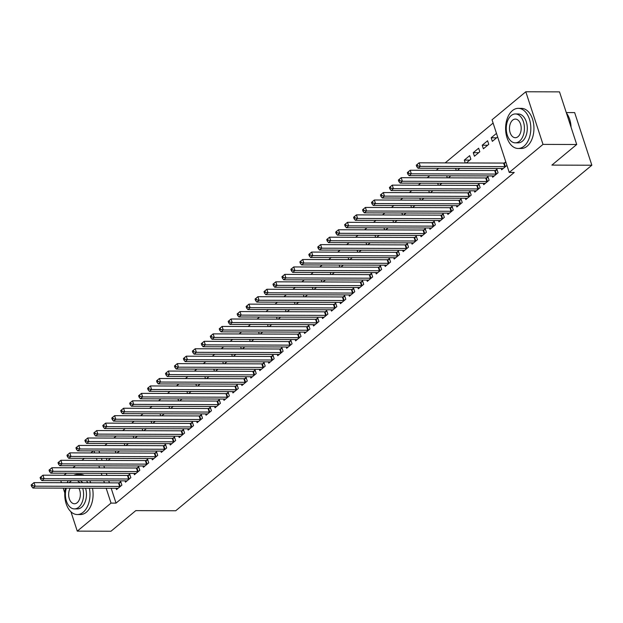 <?xml version="1.0" encoding="UTF-8"?>
<svg xmlns="http://www.w3.org/2000/svg" width="623" height="623" viewBox="0 0 623 623"><rect width="100%" height="100%" fill="white"/><g stroke="black" fill="none" stroke-linecap="round" stroke-linejoin="round"><path stroke-width="0.93" d="M493.112 123.074L445.149 162.899M438.647 168.303L436.193 170.336M429.691 175.741L427.238 177.773M420.735 183.178L418.274 185.21M411.772 190.615L409.319 192.647M402.816 198.052L400.363 200.092M393.861 205.489L391.408 207.529M384.905 212.926L382.452 214.966M375.949 220.363L373.496 222.403M366.994 227.8L364.541 229.84M358.038 235.237L355.585 237.277M349.082 242.674L346.622 244.714M340.127 250.111L337.666 252.151M331.163 257.548L328.71 259.589M322.208 264.985L319.755 267.026M313.252 272.422L310.799 274.463M304.297 279.859L301.844 281.9M295.341 287.296L292.888 289.337M286.385 294.734L283.932 296.774M277.43 302.171L274.977 304.211M268.474 309.608L266.013 311.648M259.511 317.045L257.058 319.085M250.555 324.482L248.102 326.522M241.599 331.919L239.146 333.959M232.644 339.356L230.191 341.396M223.688 346.793L221.235 348.833M214.733 354.23L212.279 356.27M205.777 361.667L203.324 363.707M196.821 369.104L194.36 371.144M187.858 376.541L185.405 378.582M178.902 383.978L176.449 386.019M169.947 391.415L167.494 393.456M160.991 398.852L158.538 400.893M152.035 406.289L149.582 408.33M143.08 413.727L140.627 415.767M134.124 421.164L131.671 423.204M125.168 428.601L122.708 430.641M116.213 436.038L113.752 438.078M107.249 443.475L104.796 445.515M492.038 119.803L525.804 91.768L543.007 144.396L509.24 172.439L492.038 119.803M543.007 144.396L576.711 144.497L559.509 91.869L525.804 91.768M566.276 112.561L574.647 112.592L591.85 165.22L175.725 510.759L135.783 510.634L110.972 531.232L77.268 531.131L70.936 511.756M63.982 475.248L66.435 473.215M72.938 467.811L75.391 465.778M81.893 460.374L84.346 458.341M90.849 452.937L93.302 450.896M482.225 145.229L483.386 148.788L488.759 144.326L487.599 140.767L482.225 145.229L487.645 145.245M492.256 175.927L492.684 177.236L498.057 172.773L496.897 169.215L495.449 170.422M469.734 160.119L464.306 160.103L465.241 162.961M464.306 160.103L469.68 155.641L470.848 159.2L466.308 162.969M474.344 190.802L474.773 192.11L480.146 187.648L478.978 184.089L477.53 185.296M446.66 175.787L447.33 177.835M448.396 177.843L450.85 175.803M456.433 205.676L456.854 206.984L462.227 202.522L461.067 198.963L459.618 200.17M428.749 190.661L429.418 192.709M430.477 192.717L432.938 190.677M438.514 220.55L438.942 221.858L444.316 217.396L443.155 213.837L441.707 215.044M410.837 205.535L411.507 207.584M412.566 207.591L415.019 205.551M420.603 235.424L421.031 236.732L426.405 232.27L425.244 228.711L423.796 229.918M392.918 220.41L393.588 222.458M394.655 222.466L397.108 220.425M402.692 250.298L403.12 251.606L408.493 247.144L407.333 243.593L405.877 244.792M375.007 235.284L375.677 237.332M376.744 237.34L379.197 235.299M384.78 265.172L385.201 266.48L390.582 262.018L389.414 258.467L387.965 259.666M357.096 250.166L357.766 252.206M358.825 252.214L361.285 250.173M366.861 280.046L367.29 281.355L372.663 276.892L371.503 273.341L370.054 274.541M339.185 265.04L339.854 267.08M340.913 267.088L343.366 265.048M348.95 294.92L349.378 296.229L354.752 291.766L353.591 288.215L352.143 289.415M321.266 279.914L321.935 281.962M323.002 281.962L325.455 279.922M331.039 309.795L331.467 311.103L336.841 306.641L335.68 303.089L334.224 304.289M303.354 294.788L304.024 296.836M305.091 296.836L307.544 294.796M313.128 324.669L313.548 325.977L318.929 321.515L317.761 317.964L316.313 319.163M285.443 309.662L286.113 311.71M287.172 311.71L289.633 309.67M295.209 339.551L295.637 340.851L301.01 336.389L299.85 332.838L298.401 334.037M267.532 324.536L268.202 326.584M269.261 326.584L271.714 324.544M277.297 354.425L277.726 355.725L283.099 351.263L281.939 347.712L280.49 348.911M249.621 339.41L250.282 341.459M251.349 341.459L253.802 339.418M259.386 369.299L259.814 370.599L265.188 366.137L264.027 362.586L262.571 363.785M231.701 354.285L232.371 356.333M233.438 356.333L235.891 354.292M241.475 384.173L241.903 385.481L247.276 381.019L246.108 377.46L244.66 378.659M213.79 369.159L214.46 371.207M215.519 371.207L217.98 369.166M223.556 399.047L223.984 400.355L229.357 395.893L228.197 392.334L226.749 393.534M195.879 384.033L196.549 386.081M197.608 386.081L200.061 384.048M205.645 413.921L206.073 415.23L211.446 410.767L210.286 407.208L208.837 408.415M177.968 398.907L178.63 400.955M179.697 400.955L182.15 398.922M187.733 428.795L188.162 430.104L193.535 425.641L192.375 422.083L190.918 423.29M160.049 413.781L160.718 415.829M161.785 415.829L164.238 413.797M169.822 443.669L170.25 444.978L175.624 440.516L174.456 436.957L173.007 438.164M142.137 428.655L142.807 430.703M143.866 430.703L146.327 428.671M151.903 458.544L152.331 459.852L157.705 455.39L156.544 451.831L155.096 453.038M124.226 443.529L124.896 445.577M125.955 445.577L128.408 443.545M133.992 473.418L134.42 474.726L139.793 470.264L138.633 466.705L137.185 467.912M106.315 458.403L106.985 460.452M108.044 460.452L110.497 458.419M116.08 488.292L116.509 489.6L121.882 485.138L120.722 481.579L119.266 482.786M98.971 450.92L99.641 452.968M101.409 458.388L102.079 460.436M103.854 465.864L104.524 467.912M106.292 473.332L106.961 475.38M108.737 480.808L109.407 482.848M111.182 488.276L116.026 503.111L514.24 172.454L509.24 172.439M125.036 480.855L125.464 482.163L130.838 477.701L129.677 474.142L128.229 475.349M115.271 450.966L115.94 453.014M116.999 453.014L119.452 450.982M142.947 465.981L143.376 467.289L148.749 462.827L147.589 459.268L146.14 460.475M133.182 436.092L133.852 438.14M134.911 438.14L137.372 436.108M160.866 451.107L161.287 452.415L166.668 447.953L165.5 444.394L164.051 445.601M151.093 421.218L151.763 423.266M152.83 423.266L155.283 421.234M178.778 436.232L179.206 437.541L184.579 433.078L183.419 429.52L181.963 430.727M169.004 406.344L169.674 408.392M170.741 408.392L173.194 406.36M196.689 421.358L197.117 422.667L202.491 418.204L201.33 414.645L199.882 415.853M186.923 391.47L187.593 393.518M188.652 393.518L191.105 391.485M214.6 406.484L215.028 407.792L220.402 403.33L219.241 399.771L217.793 400.971M204.835 376.596L205.504 378.644M206.563 378.644L209.024 376.604M232.519 391.61L232.94 392.918L238.313 388.456L237.153 384.897L235.704 386.096M222.746 361.722L223.416 363.77M224.482 363.77L226.936 361.729M250.43 376.736L250.859 378.044L256.232 373.574L255.064 370.023L253.616 371.222M240.657 346.847L241.327 348.896M242.394 348.896L244.847 346.855M268.342 361.862L268.77 363.162L274.143 358.7L272.983 355.149L271.535 356.348M258.576 331.973L259.246 334.021M260.305 334.021L262.758 331.981M286.253 346.988L286.681 348.288L292.055 343.826L290.894 340.275L289.446 341.474M276.487 317.099L277.157 319.147M278.216 319.147L280.669 317.107M304.164 332.106L304.592 333.414L309.966 328.952L308.806 325.401L307.357 326.6M294.399 302.225L295.068 304.273M296.135 304.273L298.588 302.233M322.083 317.232L322.512 318.54L327.885 314.078L326.717 310.527L325.268 311.726M312.31 287.351L312.98 289.399M314.047 289.399L316.5 287.359M339.994 302.357L340.423 303.666L345.796 299.204L344.636 295.652L343.187 296.852M330.229 272.477L330.899 274.525M331.958 274.525L334.411 272.485M357.906 287.483L358.334 288.792L363.707 284.329L362.547 280.778L361.099 281.978M348.14 257.603L348.81 259.643M349.869 259.651L352.322 257.611M375.817 272.609L376.245 273.918L381.619 269.455L380.458 265.904L379.01 267.103M366.051 242.729L366.721 244.769M367.788 244.777L370.241 242.736M393.736 257.735L394.164 259.043L399.538 254.581L398.37 251.03L396.921 252.229M383.963 227.847L384.632 229.895M385.699 229.903L388.152 227.862M411.647 242.861L412.076 244.169L417.449 239.707L416.289 236.148L414.832 237.355M401.882 212.973L402.544 215.021M403.611 215.028L406.064 212.988M429.559 227.987L429.987 229.295L435.36 224.833L434.2 221.274L432.751 222.481M419.793 198.098L420.463 200.147M421.522 200.154L423.975 198.114M447.47 213.113L447.898 214.421L453.271 209.959L452.111 206.4L450.663 207.607M437.704 183.224L438.374 185.272M439.433 185.28L441.894 183.24M465.389 198.239L465.817 199.547L471.19 195.085L470.022 191.526L468.574 192.733M455.615 168.35L456.285 170.398M457.352 170.406L459.805 168.366M483.3 183.364L483.728 184.673L489.102 180.211L487.941 176.652L486.485 177.859M473.262 152.666L474.43 156.225L479.803 151.763L478.643 148.204L473.262 152.666L478.69 152.682M501.211 168.49L501.64 169.799L506.943 165.399M504.404 162.985L505.783 161.84M496.601 137.808L491.181 137.792L492.341 141.351L497.645 136.943M491.181 137.792L496.476 133.392M64.792 492.972L63.211 488.128M61.436 482.708L60.774 480.66M116.026 503.111L111.034 503.096L77.268 531.131M576.711 144.497L551.9 165.103L591.85 165.22M93.972 450.904L94.641 452.952M96.417 458.372L97.087 460.42M98.862 465.848L99.532 467.896M101.3 473.316L101.97 475.365M103.745 480.792L104.415 482.841M106.183 488.261L111.034 503.096M31.15 484.99L31.617 486.407L32.513 485.667L32.046 484.242L31.15 484.99L33.992 482.623L35.153 486.181L119.663 486.438A1.604 0.584 161.9 0 0 120.192 486.384L120.434 486.337M32.513 485.667L35.153 486.181L32.918 488.043L117.428 488.292A1.604 0.584 161.9 0 1 117.825 488.346L117.957 488.393M32.046 484.242L33.992 482.623L118.502 482.88A1.604 0.584 161.9 0 0 119.032 482.825L121.01 482.467M31.617 486.407L32.918 488.043M40.106 477.553L40.573 478.97L41.468 478.23L41.001 476.805L40.106 477.553L42.948 475.185L44.108 478.744L128.618 479.001A1.604 0.584 161.9 0 0 129.156 478.947L129.389 478.9M41.468 478.23L44.108 478.744L41.873 480.598L126.383 480.855A1.604 0.584 161.9 0 1 126.781 480.909L126.913 480.956M41.001 476.805L42.948 475.185L127.458 475.442A1.604 0.584 161.9 0 0 127.988 475.388L129.966 475.03M40.573 478.97L41.873 480.598M49.061 470.116L49.529 471.533L50.424 470.793L49.957 469.368L49.061 470.116L51.904 467.748L53.064 471.307L137.582 471.564A1.604 0.584 161.9 0 0 138.111 471.51L138.345 471.463M50.424 470.793L53.064 471.307L50.829 473.161L135.339 473.418A1.604 0.584 161.9 0 1 135.744 473.472L135.869 473.519M49.957 469.368L51.904 467.748L136.414 468.005A1.604 0.584 161.9 0 0 136.943 467.951L138.921 467.593M49.529 471.533L50.829 473.161M65.415 488.136A20.068 12.616 -89.8 0 0 77.307 514.536A20.068 12.616 -89.8 0 0 83.186 512.246A20.068 12.616 -89.8 0 0 89.369 488.206M87.648 482.786A20.068 12.616 -89.8 0 0 86.597 480.738M81.138 475.302A20.068 12.616 -89.8 0 0 77.431 474.399A20.068 12.616 -89.8 0 0 73.716 475.279M77.307 514.536L80.429 514.543A20.068 12.616 -89.8 0 0 86.301 512.262A20.068 12.616 -89.8 0 0 92.484 488.222M90.771 482.794A20.068 12.616 -89.8 0 0 89.712 480.746M84.261 475.31A20.068 12.616 -89.8 0 0 80.554 474.415L77.431 474.399M80.18 480.715A14.446 9.08 90.2 0 1 82.727 482.77M85.561 488.198A14.446 9.08 90.2 0 1 81.558 507.27A14.446 9.08 90.2 0 1 77.33 508.913L74.456 508.905A14.446 9.08 -89.8 0 0 78.685 507.262A14.446 9.08 -89.8 0 0 82.695 488.191M79.853 482.763A14.446 9.08 -89.8 0 0 77.314 480.707M71.77 480.691A14.446 9.08 -89.8 0 0 70.313 481.657A14.446 9.08 -89.8 0 0 69.215 482.732M70.204 488.152A9.314 5.856 -89.8 0 0 69.13 498.19A9.314 5.856 -89.8 0 0 74.472 503.766A9.314 5.856 -89.8 0 0 77.197 502.706A9.314 5.856 -89.8 0 0 78.833 488.175M66.342 488.144A14.446 9.08 -89.8 0 0 74.456 508.905M68.234 480.683A20.068 12.616 -89.8 0 0 67.167 482.724M568.706 116.89A19.586 12.312 90.2 0 1 568.768 117.031A19.586 12.312 90.2 0 1 571.073 127.232M570.987 126.983A20.068 12.616 -89.8 0 0 568.643 116.75A20.068 12.616 -89.8 0 0 566.416 112.981M524.021 146.187A20.068 12.616 -89.8 0 0 530.477 123.642A20.068 12.616 -89.8 0 0 518.274 108.34A20.068 12.616 -89.8 0 0 512.402 110.629A20.068 12.616 -89.8 0 0 505.954 133.174A20.068 12.616 -89.8 0 0 518.149 148.476A20.068 12.616 -89.8 0 0 524.021 146.187M518.149 148.476L521.272 148.484A20.068 12.616 -89.8 0 0 527.144 146.203A20.068 12.616 -89.8 0 0 533.592 123.65A20.068 12.616 -89.8 0 0 521.396 108.355L518.274 108.34M515.385 113.954L518.258 113.962A14.446 9.08 90.2 0 1 527.042 124.974A14.446 9.08 90.2 0 1 522.401 141.211A14.446 9.08 90.2 0 1 518.172 142.854L515.299 142.846A14.446 9.08 -89.8 0 0 519.527 141.203A14.446 9.08 -89.8 0 0 524.169 124.966A14.446 9.08 -89.8 0 0 515.385 113.954A14.446 9.08 -89.8 0 0 511.156 115.598A14.446 9.08 -89.8 0 0 506.515 131.835A14.446 9.08 -89.8 0 0 515.299 142.846M512.643 120.146A9.314 5.856 -89.8 0 0 509.653 130.612A9.314 5.856 -89.8 0 0 515.314 137.706A9.314 5.856 -89.8 0 0 518.04 136.647A9.314 5.856 -89.8 0 0 521.03 126.189A9.314 5.856 -89.8 0 0 515.369 119.086A9.314 5.856 -89.8 0 0 512.643 120.146M58.017 462.679L58.484 464.096L59.38 463.356L58.912 461.931L58.017 462.679L60.859 460.311L62.027 463.87L146.537 464.127A1.604 0.584 161.9 0 0 147.067 464.073L147.301 464.026M59.38 463.356L62.027 463.87L59.785 465.724L144.295 465.981A1.604 0.584 161.9 0 1 144.7 466.035L144.824 466.082M58.912 461.931L60.859 460.311L145.369 460.568A1.604 0.584 161.9 0 0 145.907 460.514L147.877 460.156M58.484 464.096L59.785 465.724M66.973 455.242L67.44 456.659L68.335 455.919L67.868 454.494L66.973 455.242L69.815 452.874L70.983 456.433L155.493 456.69A1.604 0.584 161.9 0 0 156.023 456.636L156.256 456.589M68.335 455.919L70.983 456.433L68.74 458.287L153.25 458.544A1.604 0.584 161.9 0 1 153.655 458.598L153.78 458.645M67.868 454.494L69.815 452.874L154.333 453.131A1.604 0.584 161.9 0 0 154.862 453.077L156.832 452.719M67.44 456.659L68.74 458.287M75.936 447.797L76.395 449.222L77.291 448.482L76.831 447.057L75.936 447.797L78.771 445.437L79.939 448.996L164.449 449.253A1.604 0.584 161.9 0 0 164.978 449.199L165.212 449.152M77.291 448.482L79.939 448.996L77.696 450.85L162.206 451.107A1.604 0.584 161.9 0 1 162.611 451.161L162.743 451.208M76.831 447.057L78.771 445.437L163.288 445.694A1.604 0.584 161.9 0 0 163.818 445.64L165.788 445.281M76.395 449.222L77.696 450.85M84.892 440.36L85.351 441.785L86.247 441.045L85.787 439.62L84.892 440.36L87.734 438L88.894 441.559L173.404 441.816A1.604 0.584 161.9 0 0 173.934 441.762L174.167 441.715M86.247 441.045L88.894 441.559L86.652 443.412L171.161 443.669A1.604 0.584 161.9 0 1 171.566 443.724L171.699 443.771M85.787 439.62L87.734 438L172.244 438.257A1.604 0.584 161.9 0 0 172.773 438.203L174.752 437.844M85.351 441.785L86.652 443.412M93.847 432.923L94.314 434.348L95.21 433.608L94.743 432.183L93.847 432.923L96.69 430.563L97.85 434.122L182.36 434.379A1.604 0.584 161.9 0 0 182.889 434.324L183.131 434.278M95.21 433.608L97.85 434.122L95.607 435.975L180.125 436.232A1.604 0.584 161.9 0 1 180.522 436.287L180.654 436.334M94.743 432.183L96.69 430.563L181.2 430.82A1.604 0.584 161.9 0 0 181.729 430.766L183.707 430.407M94.314 434.348L95.607 435.975M102.803 425.486L103.27 426.911L104.166 426.171L103.698 424.746L102.803 425.486L105.645 423.126L106.806 426.685L191.316 426.942A1.604 0.584 161.9 0 0 191.845 426.887L192.086 426.841M104.166 426.171L106.806 426.685L104.571 428.538L189.081 428.795A1.604 0.584 161.9 0 1 189.478 428.85L189.61 428.897M103.698 424.746L105.645 423.126L190.155 423.383A1.604 0.584 161.9 0 0 190.685 423.329L192.663 422.97M103.27 426.911L104.571 428.538M111.758 418.049L112.226 419.474L113.121 418.734L112.654 417.309L111.758 418.049L114.601 415.689L115.761 419.248L200.271 419.497A1.604 0.584 161.9 0 0 200.808 419.45L201.042 419.404M113.121 418.734L115.761 419.248L113.526 421.101L198.036 421.358A1.604 0.584 161.9 0 1 198.433 421.413L198.566 421.46M112.654 417.309L114.601 415.689L199.111 415.946A1.604 0.584 161.9 0 0 199.64 415.891L201.618 415.533M112.226 419.474L113.526 421.101M120.714 410.612L121.181 412.037L122.077 411.297L121.61 409.872L120.714 410.612L123.556 408.252L124.717 411.811L209.227 412.06A1.604 0.584 161.9 0 0 209.764 412.013L209.998 411.967M122.077 411.297L124.717 411.811L122.482 413.664L206.992 413.921A1.604 0.584 161.9 0 1 207.389 413.976L207.521 414.022M121.61 409.872L123.556 408.252L208.066 408.509A1.604 0.584 161.9 0 0 208.596 408.454L210.574 408.088M121.181 412.037L122.482 413.664M129.67 403.174L130.137 404.6L131.032 403.86L130.565 402.435L129.67 403.174L132.512 400.815L133.672 404.374L218.19 404.623A1.604 0.584 161.9 0 0 218.72 404.576L218.953 404.529M131.032 403.86L133.672 404.374L131.437 406.227L215.947 406.484A1.604 0.584 161.9 0 1 216.352 406.539L216.477 406.585M130.565 402.435L132.512 400.815L217.022 401.072A1.604 0.584 161.9 0 0 217.559 401.017L219.53 400.651M130.137 404.6L131.437 406.227M138.625 395.737L139.093 397.163L139.988 396.423L139.521 394.998L138.625 395.737L141.468 393.378L142.636 396.937L227.146 397.186A1.604 0.584 161.9 0 0 227.675 397.139L227.909 397.092M139.988 396.423L142.636 396.937L140.393 398.79L224.903 399.047A1.604 0.584 161.9 0 1 225.308 399.102L225.433 399.148M139.521 394.998L141.468 393.378L225.978 393.635A1.604 0.584 161.9 0 0 226.515 393.58L228.485 393.214M139.093 397.163L140.393 398.79M147.589 388.3L148.048 389.725L148.944 388.986L148.484 387.561L147.589 388.3L150.423 385.941L151.591 389.5L236.101 389.749A1.604 0.584 161.9 0 0 236.631 389.702L236.865 389.655M148.944 388.986L151.591 389.5L149.349 391.353L233.859 391.61A1.604 0.584 161.9 0 1 234.264 391.665L234.396 391.711M148.484 387.561L150.423 385.941L234.941 386.198A1.604 0.584 161.9 0 0 235.471 386.143L237.441 385.777M148.048 389.725L149.349 391.353M156.544 380.863L157.004 382.288L157.899 381.541L157.44 380.123L156.544 380.863L159.387 378.504L160.547 382.055L245.057 382.312A1.604 0.584 161.9 0 0 245.587 382.265L245.82 382.218M157.899 381.541L160.547 382.055L158.304 383.916L242.814 384.173A1.604 0.584 161.9 0 1 243.219 384.227L243.352 384.274M157.44 380.123L159.387 378.504L243.897 378.761A1.604 0.584 161.9 0 0 244.426 378.706L246.397 378.34M157.004 382.288L158.304 383.916M165.5 373.426L165.967 374.851L166.863 374.104L166.396 372.686L165.5 373.426L168.342 371.067L169.503 374.618L254.013 374.875A1.604 0.584 161.9 0 0 254.542 374.828L254.784 374.781M166.863 374.104L169.503 374.618L167.26 376.479L251.778 376.736A1.604 0.584 161.9 0 1 252.175 376.79L252.307 376.837M166.396 372.686L168.342 371.067L252.852 371.324A1.604 0.584 161.9 0 0 253.382 371.269L255.36 370.903M165.967 374.851L167.26 376.479M174.456 365.989L174.923 367.414L175.818 366.667L175.351 365.249L174.456 365.989L177.298 363.63L178.458 367.181L262.968 367.438A1.604 0.584 161.9 0 0 263.498 367.391L263.739 367.344M175.818 366.667L178.458 367.181L176.223 369.042L260.733 369.299A1.604 0.584 161.9 0 1 261.13 369.353L261.263 369.4M175.351 365.249L177.298 363.63L261.808 363.887A1.604 0.584 161.9 0 0 262.338 363.832L264.316 363.466M174.923 367.414L176.223 369.042M183.411 358.552L183.878 359.977L184.774 359.23L184.307 357.812L183.411 358.552L186.254 356.192L187.414 359.744L271.924 360.001A1.604 0.584 161.9 0 0 272.453 359.954L272.695 359.907M184.774 359.23L187.414 359.744L185.179 361.605L269.689 361.862A1.604 0.584 161.9 0 1 270.086 361.916L270.218 361.963M184.307 357.812L186.254 356.192L270.764 356.449A1.604 0.584 161.9 0 0 271.293 356.395L273.271 356.029M183.878 359.977L185.179 361.605M192.367 351.115L192.834 352.54L193.73 351.793L193.262 350.375L192.367 351.115L195.209 348.755L196.37 352.307L280.88 352.563A1.604 0.584 161.9 0 0 281.417 352.517L281.651 352.47M193.73 351.793L196.37 352.307L194.135 354.168L278.645 354.425A1.604 0.584 161.9 0 1 279.042 354.479L279.174 354.526M193.262 350.375L195.209 348.755L279.719 349.012A1.604 0.584 161.9 0 0 280.249 348.958L282.227 348.592M192.834 352.54L194.135 354.168M201.322 343.678L201.79 345.103L202.685 344.355L202.218 342.938L201.322 343.678L204.165 341.318L205.325 344.869L289.843 345.126A1.604 0.584 161.9 0 0 290.373 345.08L290.606 345.033M202.685 344.355L205.325 344.869L203.09 346.731L287.6 346.988A1.604 0.584 161.9 0 1 288.005 347.042L288.13 347.089M202.218 342.938L204.165 341.318L288.675 341.575A1.604 0.584 161.9 0 0 289.204 341.521L291.182 341.155M201.79 345.103L203.09 346.731M210.278 336.241L210.745 337.666L211.641 336.918L211.174 335.501L210.278 336.241L213.121 333.881L214.289 337.432L298.799 337.689A1.604 0.584 161.9 0 0 299.328 337.643L299.562 337.596M211.641 336.918L214.289 337.432L212.046 339.294L296.556 339.551A1.604 0.584 161.9 0 1 296.961 339.605L297.085 339.652M211.174 335.501L213.121 333.881L297.63 334.138A1.604 0.584 161.9 0 0 298.168 334.084L300.138 333.718M210.745 337.666L212.046 339.294M219.241 328.804L219.701 330.229L220.597 329.481L220.137 328.064L219.241 328.804L222.076 326.444L223.244 329.995L307.754 330.252A1.604 0.584 161.9 0 0 308.284 330.206L308.517 330.159M220.597 329.481L223.244 329.995L221.001 331.857L305.511 332.114A1.604 0.584 161.9 0 1 305.916 332.168L306.049 332.215M220.137 328.064L222.076 326.444L306.594 326.701A1.604 0.584 161.9 0 0 307.123 326.647L309.094 326.281M219.701 330.229L221.001 331.857M228.197 321.367L228.657 322.792L229.552 322.044L229.093 320.627L228.197 321.367L231.04 319.007L232.2 322.558L316.71 322.815A1.604 0.584 161.9 0 0 317.239 322.769L317.473 322.722M229.552 322.044L232.2 322.558L229.957 324.419L314.467 324.676A1.604 0.584 161.9 0 1 314.872 324.731L315.004 324.778M229.093 320.627L231.04 319.007L315.55 319.264A1.604 0.584 161.9 0 0 316.079 319.21L318.049 318.844M228.657 322.792L229.957 324.419M237.153 313.93L237.612 315.355L238.508 314.607L238.048 313.19L237.153 313.93L239.995 311.57L241.156 315.121L325.665 315.378A1.604 0.584 161.9 0 0 326.195 315.324L326.436 315.285M238.508 314.607L241.156 315.121L238.913 316.982L323.43 317.239A1.604 0.584 161.9 0 1 323.828 317.294L323.96 317.341M238.048 313.19L239.995 311.57L324.505 311.827A1.604 0.584 161.9 0 0 325.035 311.773L327.013 311.407M237.612 315.355L238.913 316.982M246.108 306.493L246.576 307.918L247.471 307.17L247.004 305.753L246.108 306.493L248.951 304.133L250.111 307.684L334.621 307.941A1.604 0.584 161.9 0 0 335.151 307.887L335.392 307.848M247.471 307.17L250.111 307.684L247.876 309.545L332.386 309.802A1.604 0.584 161.9 0 1 332.783 309.857L332.916 309.904M247.004 305.753L248.951 304.133L333.461 304.39A1.604 0.584 161.9 0 0 333.99 304.336L335.968 303.969M246.576 307.918L247.876 309.545M255.064 299.056L255.531 300.481L256.427 299.733L255.96 298.316L255.064 299.056L257.906 296.696L259.067 300.247L343.577 300.504A1.604 0.584 161.9 0 0 344.106 300.45L344.348 300.411M256.427 299.733L259.067 300.247L256.832 302.108L341.342 302.365A1.604 0.584 161.9 0 1 341.739 302.42L341.871 302.466M255.96 298.316L257.906 296.696L342.416 296.953A1.604 0.584 161.9 0 0 342.946 296.898L344.924 296.532M255.531 300.481L256.832 302.108M264.02 291.619L264.487 293.044L265.382 292.296L264.915 290.879L264.02 291.619L266.862 289.259L268.022 292.81L352.532 293.067A1.604 0.584 161.9 0 0 353.07 293.012L353.303 292.974M265.382 292.296L268.022 292.81L265.787 294.671L350.297 294.928A1.604 0.584 161.9 0 1 350.694 294.983L350.827 295.029M264.915 290.879L266.862 289.259L351.372 289.508A1.604 0.584 161.9 0 0 351.902 289.461L353.88 289.095M264.487 293.044L265.787 294.671M272.975 284.181L273.442 285.607L274.338 284.859L273.871 283.442L272.975 284.181L275.818 281.822L276.978 285.373L361.496 285.63A1.604 0.584 161.9 0 0 362.025 285.575L362.259 285.536M274.338 284.859L276.978 285.373L274.743 287.234L359.253 287.491A1.604 0.584 161.9 0 1 359.658 287.546L359.783 287.592M273.871 283.442L275.818 281.822L360.328 282.071A1.604 0.584 161.9 0 0 360.857 282.024L362.835 281.658M273.442 285.607L274.743 287.234M281.931 276.744L282.398 278.17L283.294 277.422L282.826 276.005L281.931 276.744L284.773 274.385L285.941 277.936L370.451 278.193A1.604 0.584 161.9 0 0 370.981 278.138L371.215 278.099M283.294 277.422L285.941 277.936L283.699 279.797L368.209 280.054A1.604 0.584 161.9 0 1 368.614 280.109L368.738 280.155M282.826 276.005L284.773 274.385L369.283 274.634A1.604 0.584 161.9 0 0 369.821 274.587L371.791 274.221M282.398 278.17L283.699 279.797M290.886 269.307L291.354 270.732L292.249 269.985L291.79 268.568L290.886 269.307L293.729 266.948L294.897 270.499L379.407 270.756A1.604 0.584 161.9 0 0 379.937 270.701L380.17 270.662M292.249 269.985L294.897 270.499L292.654 272.36L377.164 272.617A1.604 0.584 161.9 0 1 377.569 272.672L377.702 272.718M291.79 268.568L293.729 266.948L378.247 267.197A1.604 0.584 161.9 0 0 378.776 267.15L380.746 266.784M291.354 270.732L292.654 272.36M299.85 261.87L300.309 263.295L301.205 262.548L300.745 261.13L299.85 261.87L302.685 259.511L303.853 263.062L388.363 263.319A1.604 0.584 161.9 0 0 388.892 263.264L389.126 263.225M301.205 262.548L303.853 263.062L301.61 264.923L386.12 265.18A1.604 0.584 161.9 0 1 386.525 265.234L386.657 265.281M300.745 261.13L302.685 259.511L387.202 259.76A1.604 0.584 161.9 0 0 387.732 259.713L389.702 259.347M300.309 263.295L301.61 264.923M308.806 254.433L309.265 255.858L310.161 255.111L309.701 253.693L308.806 254.433L311.648 252.074L312.808 255.625L397.318 255.882A1.604 0.584 161.9 0 0 397.848 255.827L398.081 255.788M310.161 255.111L312.808 255.625L310.566 257.486L395.075 257.743A1.604 0.584 161.9 0 1 395.48 257.797L395.613 257.844M309.701 253.693L311.648 252.074L396.158 252.323A1.604 0.584 161.9 0 0 396.687 252.276L398.665 251.91M309.265 255.858L310.566 257.486M317.761 246.996L318.228 248.421L319.124 247.674L318.657 246.249L317.761 246.996L320.604 244.629L321.764 248.188L406.274 248.445A1.604 0.584 161.9 0 0 406.803 248.39L407.045 248.351M319.124 247.674L321.764 248.188L319.521 250.049L404.039 250.306A1.604 0.584 161.9 0 1 404.436 250.36L404.568 250.407M318.657 246.249L320.604 244.629L405.114 244.886A1.604 0.584 161.9 0 0 405.643 244.839L407.621 244.473M318.228 248.421L319.521 250.049M326.717 239.559L327.184 240.984L328.08 240.237L327.612 238.811L326.717 239.559L329.559 237.192L330.72 240.751L415.23 241.008A1.604 0.584 161.9 0 0 415.759 240.953L416 240.914M328.08 240.237L330.72 240.751L328.485 242.612L412.994 242.869A1.604 0.584 161.9 0 1 413.392 242.923L413.524 242.97M327.612 238.811L329.559 237.192L414.069 237.449A1.604 0.584 161.9 0 0 414.599 237.402L416.577 237.036M327.184 240.984L328.485 242.612M335.672 232.122L336.14 233.547L337.035 232.8L336.568 231.374L335.672 232.122L338.515 229.755L339.675 233.314L424.185 233.57A1.604 0.584 161.9 0 0 424.722 233.516L424.956 233.477M337.035 232.8L339.675 233.314L337.44 235.175L421.95 235.432A1.604 0.584 161.9 0 1 422.347 235.486L422.48 235.533M336.568 231.374L338.515 229.755L423.025 230.012A1.604 0.584 161.9 0 0 423.554 229.965L425.532 229.599M336.14 233.547L337.44 235.175M344.628 224.685L345.095 226.11L345.991 225.362L345.524 223.937L344.628 224.685L347.47 222.318L348.631 225.876L433.149 226.133A1.604 0.584 161.9 0 0 433.678 226.079L433.912 226.04M345.991 225.362L348.631 225.876L346.396 227.738L430.906 227.995A1.604 0.584 161.9 0 1 431.311 228.049L431.435 228.096M345.524 223.937L347.47 222.318L431.98 222.575A1.604 0.584 161.9 0 0 432.51 222.528L434.488 222.162M345.095 226.11L346.396 227.738M353.584 217.248L354.051 218.673L354.946 217.925L354.479 216.5L353.584 217.248L356.426 214.88L357.586 218.439L442.104 218.696A1.604 0.584 161.9 0 0 442.634 218.642L442.867 218.603M354.946 217.925L357.586 218.439L355.351 220.301L439.861 220.558A1.604 0.584 161.9 0 1 440.266 220.612L440.391 220.659M354.479 216.5L356.426 214.88L440.936 215.137A1.604 0.584 161.9 0 0 441.473 215.091L443.444 214.725M354.051 218.673L355.351 220.301M362.539 209.811L363.007 211.236L363.902 210.488L363.435 209.063L362.539 209.811L365.382 207.443L366.55 211.002L451.06 211.259A1.604 0.584 161.9 0 0 451.589 211.205L451.823 211.166M363.902 210.488L366.55 211.002L364.307 212.864L448.817 213.121A1.604 0.584 161.9 0 1 449.222 213.175L449.347 213.222M363.435 209.063L365.382 207.443L449.892 207.7A1.604 0.584 161.9 0 0 450.429 207.654L452.399 207.288M363.007 211.236L364.307 212.864M371.503 202.374L371.962 203.799L372.858 203.051L372.398 201.626L371.503 202.374L374.337 200.006L375.505 203.565L460.015 203.822A1.604 0.584 161.9 0 0 460.545 203.768L460.779 203.729M372.858 203.051L375.505 203.565L373.263 205.426L457.773 205.683A1.604 0.584 161.9 0 1 458.178 205.738L458.31 205.777M372.398 201.626L374.337 200.006L458.855 200.263A1.604 0.584 161.9 0 0 459.385 200.217L461.355 199.851M371.962 203.799L373.263 205.426M380.458 194.937L380.918 196.362L381.813 195.614L381.354 194.189L380.458 194.937L383.301 192.569L384.461 196.128L468.971 196.385A1.604 0.584 161.9 0 0 469.501 196.331L469.734 196.292M381.813 195.614L384.461 196.128L382.218 197.989L466.728 198.246A1.604 0.584 161.9 0 1 467.133 198.301L467.266 198.34M381.354 194.189L383.301 192.569L467.811 192.826A1.604 0.584 161.9 0 0 468.34 192.78L470.31 192.414M380.918 196.362L382.218 197.989M389.414 187.5L389.881 188.925L390.777 188.177L390.31 186.752L389.414 187.5L392.256 185.132L393.417 188.691L477.927 188.948A1.604 0.584 161.9 0 0 478.456 188.894L478.698 188.855M390.777 188.177L393.417 188.691L391.174 190.552L475.692 190.809A1.604 0.584 161.9 0 1 476.089 190.864L476.221 190.903M390.31 186.752L392.256 185.132L476.766 185.389A1.604 0.584 161.9 0 0 477.296 185.343L479.274 184.976M389.881 188.925L391.174 190.552M398.37 180.063L398.837 181.48L399.732 180.74L399.265 179.315L398.37 180.063L401.212 177.695L402.372 181.254L486.882 181.511A1.604 0.584 161.9 0 0 487.412 181.457L487.653 181.418M399.732 180.74L402.372 181.254L400.137 183.115L484.647 183.372A1.604 0.584 161.9 0 1 485.044 183.427L485.177 183.466M399.265 179.315L401.212 177.695L485.722 177.952A1.604 0.584 161.9 0 0 486.252 177.898L488.23 177.539M398.837 181.48L400.137 183.115M407.325 172.626L407.792 174.043L408.688 173.303L408.221 171.878L407.325 172.626L410.168 170.258L411.328 173.817L495.838 174.074A1.604 0.584 161.9 0 0 496.375 174.019L496.609 173.981M408.688 173.303L411.328 173.817L409.093 175.678L493.603 175.935A1.604 0.584 161.9 0 1 494 175.99L494.132 176.029M408.221 171.878L410.168 170.258L494.678 170.515A1.604 0.584 161.9 0 0 495.207 170.461L497.185 170.102M407.792 174.043L409.093 175.678M416.281 165.188L416.748 166.606L417.644 165.866L417.176 164.441L416.281 165.188L419.123 162.821L420.284 166.38L504.794 166.637A1.604 0.584 161.9 0 0 505.331 166.582L505.565 166.543M417.644 165.866L420.284 166.38L418.049 168.241L502.559 168.498A1.604 0.584 161.9 0 1 502.956 168.553L503.088 168.592M417.176 164.441L419.123 162.821L503.633 163.078A1.604 0.584 161.9 0 0 504.163 163.024L506.055 162.681M416.748 166.606L418.049 168.241M119.663 486.438L118.502 482.88M120.192 486.384L119.032 482.825M128.618 479.001L127.458 475.442M129.156 478.947L127.988 475.388M137.582 471.564L136.414 468.005M138.111 471.51L136.943 467.951M146.537 464.127L145.369 460.568M147.067 464.073L145.907 460.514M155.493 456.69L154.333 453.131M156.023 456.636L154.862 453.077M164.449 449.253L163.288 445.694M164.978 449.199L163.818 445.64M173.404 441.816L172.244 438.257M173.934 441.762L172.773 438.203M182.36 434.379L181.2 430.82M182.889 434.324L181.729 430.766M191.316 426.942L190.155 423.383M191.845 426.887L190.685 423.329M200.271 419.497L199.111 415.946M200.808 419.45L199.64 415.891M209.227 412.06L208.066 408.509M209.764 412.013L208.596 408.454M218.19 404.623L217.022 401.072M218.72 404.576L217.559 401.017M227.146 397.186L225.978 393.635M227.675 397.139L226.515 393.58M236.101 389.749L234.941 386.198M236.631 389.702L235.471 386.143M245.057 382.312L243.897 378.761M245.587 382.265L244.426 378.706M254.013 374.875L252.852 371.324M254.542 374.828L253.382 371.269M262.968 367.438L261.808 363.887M263.498 367.391L262.338 363.832M271.924 360.001L270.764 356.449M272.453 359.954L271.293 356.395M280.88 352.563L279.719 349.012M281.417 352.517L280.249 348.958M289.843 345.126L288.675 341.575M290.373 345.08L289.204 341.521M298.799 337.689L297.63 334.138M299.328 337.643L298.168 334.084M307.754 330.252L306.594 326.701M308.284 330.206L307.123 326.647M316.71 322.815L315.55 319.264M317.239 322.769L316.079 319.21M325.665 315.378L324.505 311.827M326.195 315.324L325.035 311.773M334.621 307.941L333.461 304.39M335.151 307.887L333.99 304.336M343.577 300.504L342.416 296.953M344.106 300.45L342.946 296.898M352.532 293.067L351.372 289.508M353.07 293.012L351.902 289.461M361.496 285.63L360.328 282.071M362.025 285.575L360.857 282.024M370.451 278.193L369.283 274.634M370.981 278.138L369.821 274.587M379.407 270.756L378.247 267.197M379.937 270.701L378.776 267.15M388.363 263.319L387.202 259.76M388.892 263.264L387.732 259.713M397.318 255.882L396.158 252.323M397.848 255.827L396.687 252.276M406.274 248.445L405.114 244.886M406.803 248.39L405.643 244.839M415.23 241.008L414.069 237.449M415.759 240.953L414.599 237.402M424.185 233.57L423.025 230.012M424.722 233.516L423.554 229.965M433.149 226.133L431.98 222.575M433.678 226.079L432.51 222.528M442.104 218.696L440.936 215.137M442.634 218.642L441.473 215.091M451.06 211.259L449.892 207.7M451.589 211.205L450.429 207.654M460.015 203.822L458.855 200.263M460.545 203.768L459.385 200.217M468.971 196.385L467.811 192.826M469.501 196.331L468.34 192.78M477.927 188.948L476.766 185.389M478.456 188.894L477.296 185.343M486.882 181.511L485.722 177.952M487.412 181.457L486.252 177.898M495.838 174.074L494.678 170.515M496.375 174.019L495.207 170.461M504.794 166.637L503.633 163.078M505.331 166.582L504.163 163.024"/></g></svg>

